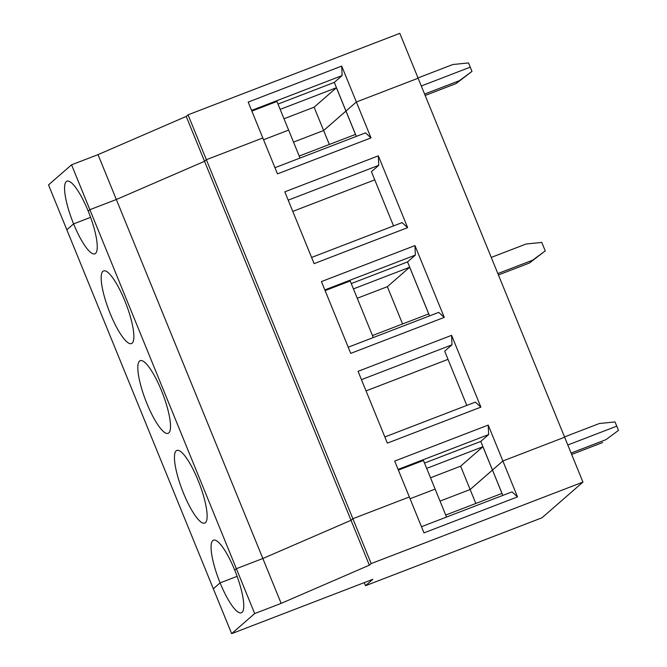 <?xml version="1.0" encoding="UTF-8"?>
<svg xmlns="http://www.w3.org/2000/svg" width="667" height="667" viewBox="0 0 667 667"><rect width="100%" height="100%" fill="white"/><g stroke="black" fill="none" stroke-linecap="round" stroke-linejoin="round"><path stroke-width="1" d="M424.596 94.072L459.43 80.674L471.978 71.394L470.252 67.159L468.526 62.931L452.835 64.516L418.009 77.922M470.252 67.159L421.302 85.993L470.252 67.159M274.962 167.7L365.491 132.866L371.01 137.894L277.48 173.879L262.831 137.977L206.361 159.705L188.044 114.832L186.218 116.425L98.024 154.636L71.552 164.816L89.87 209.696L116.341 199.508L204.527 161.306L206.361 159.705L352.868 518.709L409.338 496.982L394.689 461.08L488.219 425.087L502.868 460.989L564.632 437.227L582.95 482.099L541.988 517.8L365.516 585.701L372.828 579.331L231.649 633.65L254.686 613.565L89.87 209.696L88.219 211.131A38.911 9.146 -111 0 0 66.933 181.191A38.911 9.146 -111 0 0 73.595 223.879L90.612 217.334L73.595 223.879L66.825 229.773L213.332 588.778L220.102 582.875L237.118 576.33L220.102 582.875A38.911 9.146 -111 0 0 241.387 612.815A38.911 9.146 -111 0 0 234.726 570.127A38.911 9.146 -111 0 0 213.44 540.187A38.911 9.146 -111 0 0 220.102 582.875L213.332 588.778L231.649 633.65M98.024 154.636L262.848 558.504L236.376 568.693L234.726 570.127L236.376 568.693L262.848 558.504L281.157 603.385L254.686 613.565M186.218 116.425L351.034 520.302L262.848 558.504L351.034 520.302L369.351 565.174L281.157 603.385M284 118.768L314.107 107.187L323.637 130.524L293.522 142.104L323.637 130.524L329.323 144.464M188.044 114.832L399.816 33.35L418.134 78.222L356.361 101.993L345.94 111.072L336.418 87.744L314.107 107.187M398.091 469.41L488.619 434.576L480.79 441.396L492.479 470.043L502.868 460.989L564.632 437.227L418.134 78.222L356.361 101.993L341.712 66.091L342.113 75.579L251.584 110.414M300.033 158.054L288.628 130.098L263.557 139.745L288.628 130.098L276.938 101.459L251.868 111.106M342.113 75.579L334.292 82.4L278.006 104.069M299.216 156.053L355.461 134.409L345.94 111.072L323.637 130.524L345.981 111.055L356.328 136.393M334.292 82.4L345.981 111.047L356.361 101.993L371.01 137.894M336.418 87.744L280.173 109.38M71.552 164.816L48.516 184.901L66.825 229.773L73.595 223.879A38.911 9.146 -111 0 0 94.881 253.819A38.911 9.146 -111 0 0 88.219 211.131L89.87 209.696L116.341 199.508L204.527 161.306L206.361 159.705L262.831 137.977L248.182 102.076L341.712 66.091M497.849 273.57L532.683 260.172L545.231 250.892L541.779 242.429L526.088 244.014L491.262 257.42M545.231 250.892L529.39 263.04L498.416 274.962M311.589 257.454L402.118 222.62L407.637 227.639L314.107 263.632L284.809 191.829L378.339 155.845L378.739 165.324L371.427 171.702L393.547 225.913M407.637 227.639L378.339 155.845M471.978 71.394L456.136 83.542L425.162 95.456M353.427 288.886L409.671 267.242L387.36 286.685L402.576 323.97M357.254 298.266L387.36 286.685M429.573 315.9L407.537 261.898L415.366 255.077L324.837 289.912M373.287 337.552L350.192 280.957L325.112 290.604M407.545 261.914L351.259 283.575M146.848 403.377A38.911 9.146 -111 0 0 168.134 433.317A38.911 9.146 -111 0 0 164.257 397.932A38.911 9.146 -111 0 0 140.187 360.689A38.911 9.146 -111 0 0 146.848 403.377M374.754 179.857L292.788 211.397M288.211 200.158L378.739 165.324M350.734 353.377L321.436 281.582L414.966 245.589L444.264 317.392L350.734 353.377M571.102 453.076L605.936 439.67L618.484 430.39L616.758 426.163L567.809 444.997L616.758 426.163L615.032 421.928L599.341 423.52L564.507 436.918M398.366 470.102L423.445 460.455L446.54 517.058M532.683 260.172L529.39 263.04M372.469 335.551L428.714 313.907L409.671 267.242M480.89 407.137L451.592 335.343L358.062 371.327L387.36 443.13L480.89 407.137L475.371 402.118L384.842 436.952M480.799 441.412L424.512 463.073M410.063 498.749L435.134 489.103L410.063 498.749M448.007 359.355L366.041 390.895M361.464 379.656L451.993 344.822L444.681 351.201L466.8 405.419M451.592 335.343L451.993 344.822M183.475 493.13A38.911 9.146 -111 0 0 204.761 523.07A38.911 9.146 -111 0 0 198.099 480.373A38.911 9.146 -111 0 0 176.813 450.442A38.911 9.146 -111 0 0 183.475 493.13M426.68 468.384L482.925 446.74L460.614 466.183L470.135 489.52L492.446 470.077L482.925 446.74M475.829 503.468L470.135 489.52L440.028 501.1L470.135 489.52L492.488 470.06L501.968 493.413L445.723 515.049M421.469 526.705L511.998 491.871L517.517 496.89L423.987 532.883L409.338 496.982L352.868 518.709L351.034 520.302L352.868 518.709L371.177 563.582L369.351 565.174M430.507 477.772L460.614 466.183M348.216 347.199L438.744 312.364L444.264 317.392M415.366 255.077L414.966 245.589M110.222 313.632A38.911 9.146 -111 0 0 131.507 343.563A38.911 9.146 -111 0 0 124.846 300.875A38.911 9.146 -111 0 0 103.56 270.935A38.911 9.146 -111 0 0 110.222 313.632M488.619 434.576L488.219 425.087M459.43 80.674L456.136 83.542M605.936 439.67L618.484 430.39M517.517 496.89L502.868 460.989L492.479 470.043L502.826 495.398M371.177 563.582L582.95 482.099M571.669 454.46L602.643 442.538M364.257 582.625L365.516 585.701"/></g></svg>
